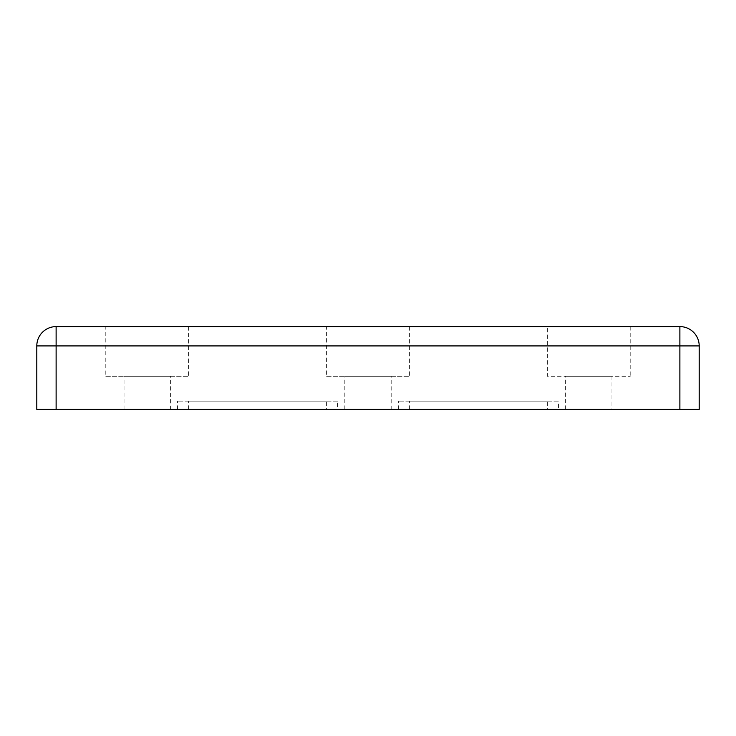 <?xml version="1.0" encoding="UTF-8"?>
<svg xmlns="http://www.w3.org/2000/svg" width="736" height="736" viewBox="0 0 736 736"><rect width="100%" height="100%" fill="white"/><g stroke="black" fill="none" stroke-linecap="round" stroke-linejoin="round"><path stroke-width="0.55" stroke-dasharray="3.68 2.76" d="M105.8 376.28L188.6 376.28L105.8 376.28L105.8 326.6L188.6 326.6L105.8 326.6M170.384 376.28L124.016 376.28L170.384 376.28L170.384 409.4L124.016 409.4L170.384 409.4M326.6 376.28L409.4 376.28L326.6 376.28L326.6 326.6L409.4 326.6L326.6 326.6M391.184 376.28L344.816 376.28L391.184 376.28L391.184 409.4L344.816 409.4L391.184 409.4M326.6 401.12L188.6 401.12L326.6 401.12L326.6 409.4L188.6 409.4L326.6 409.4M337.64 401.12L177.56 401.12L337.64 401.12L337.64 409.4L177.56 409.4L337.64 409.4M56.12 409.4L36.8 409.4L36.8 345.92A19.32 19.32 0 0 1 56.12 326.6L679.88 326.6L679.88 345.92L56.12 345.92L56.12 326.6A19.32 19.32 0 0 0 36.8 345.92L56.12 345.92L56.12 409.4L679.88 409.4L679.88 345.92L699.2 345.92A19.32 19.32 0 0 0 679.88 326.6A19.32 19.32 0 0 1 699.2 345.92L699.2 409.4L679.88 409.4M558.44 409.4L398.36 409.4L558.44 409.4L558.44 401.12L398.36 401.12L558.44 401.12M611.984 409.4L565.616 409.4L611.984 409.4L611.984 376.28L565.616 376.28L611.984 376.28M547.4 326.6L630.2 326.6L547.4 326.6L547.4 376.28L630.2 376.28L547.4 376.28M547.4 401.12L409.4 401.12L547.4 401.12L547.4 409.4L409.4 409.4L547.4 409.4M188.6 326.6L188.6 376.28M124.016 409.4L124.016 376.28M409.4 326.6L409.4 376.28M344.816 409.4L344.816 376.28M188.6 409.4L188.6 401.12M177.56 409.4L177.56 401.12M630.2 326.6L630.2 376.28M565.616 409.4L565.616 376.28M409.4 409.4L409.4 401.12M398.36 409.4L398.36 401.12"/><path stroke-width="1.1" d="M56.12 409.4L56.12 345.92L36.8 345.92A19.32 19.32 0 0 1 56.12 326.6A19.32 19.32 0 0 0 36.8 345.92L36.8 409.4L699.2 409.4L699.2 345.92A19.32 19.32 0 0 0 679.88 326.6L56.12 326.6L56.12 345.92L679.88 345.92L679.88 326.6A19.32 19.32 0 0 1 699.2 345.92L679.88 345.92L679.88 409.4"/></g></svg>
